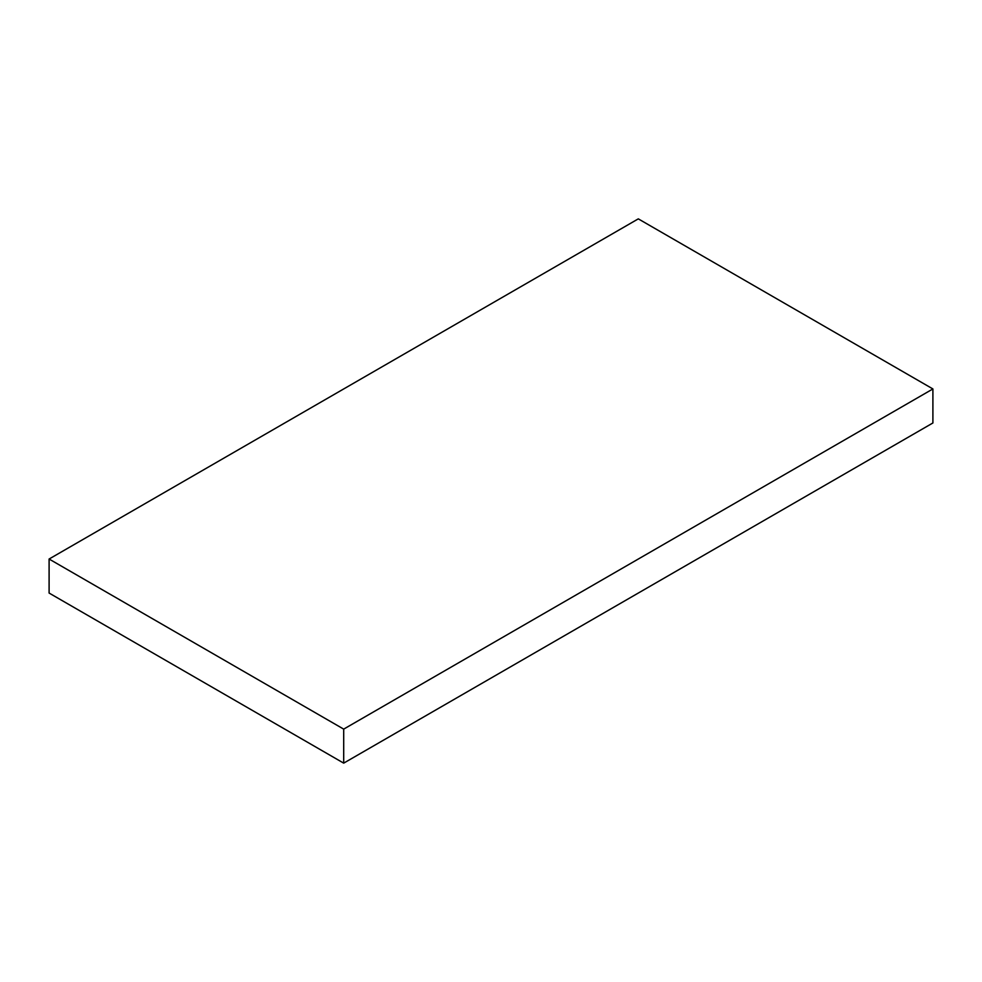 <?xml version="1.0" encoding="UTF-8"?>
<svg xmlns="http://www.w3.org/2000/svg" width="982" height="982" viewBox="0 0 982 982"><rect width="100%" height="100%" fill="white"/><g stroke="black" fill="none" stroke-linecap="round" stroke-linejoin="round"><path stroke-width="1.47" d="M932.9 388.946L638.3 218.863L49.1 559.028L49.1 593.054L343.7 763.137L932.9 422.972L932.9 388.946L343.7 729.123L343.7 763.137M49.1 559.028L343.7 729.123"/></g></svg>
